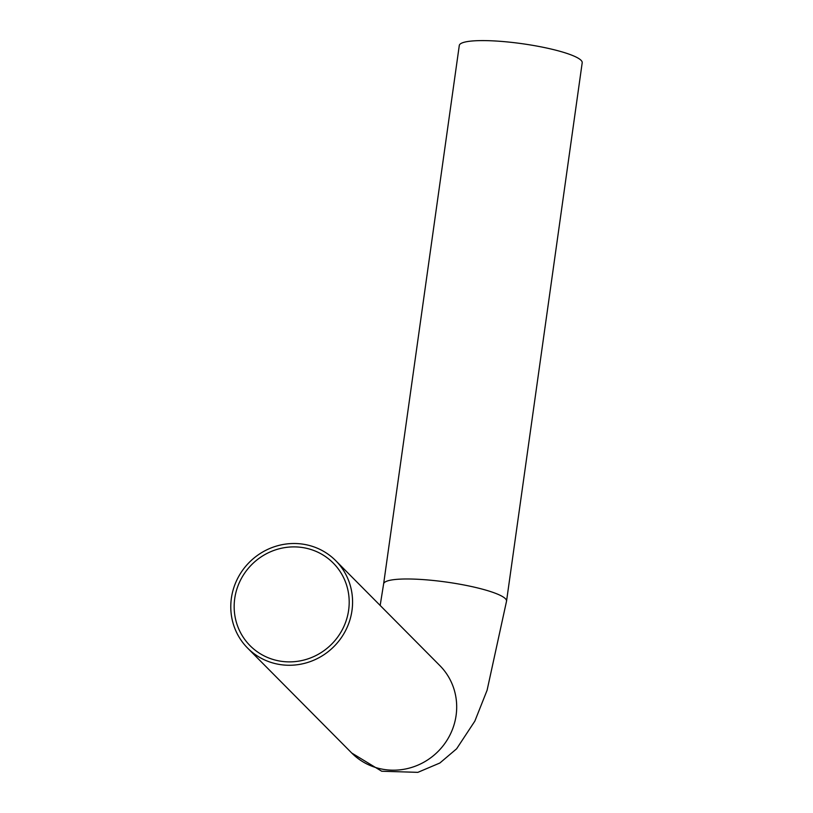 <?xml version="1.0" encoding="UTF-8"?>
<svg xmlns="http://www.w3.org/2000/svg" width="813" height="813" viewBox="0 0 813 813"><rect width="100%" height="100%" fill="white"/><g stroke="black" fill="none" stroke-linecap="round" stroke-linejoin="round"><path stroke-width="1.22" d="M283.635 661.589A58.617 56.382 135.2 0 1 250.069 645.674A58.617 56.382 135.2 0 1 251.969 564.364A58.617 56.382 135.2 0 1 333.289 563.104A58.617 56.382 135.2 0 1 342.842 628.652A58.617 56.382 135.2 0 1 283.635 661.589M506.54 601.153A62.062 10.528 8 0 0 433.116 580.462A62.062 10.528 8 0 0 383.624 583.876L459.284 45.487A62.062 10.528 8 0 1 522.21 43.709A62.062 10.528 8 0 1 582.199 62.764L506.54 601.153L487.099 690.237L474.853 721.111L456.611 748.803L439.863 763.011L417.852 772.35L381.714 771.242L351.734 753.021A62.062 59.695 135.2 0 0 387.273 769.881A62.062 59.695 135.2 0 0 449.965 735.003A62.062 59.695 135.2 0 0 439.843 665.593L335.739 560.675A62.062 59.695 135.2 0 1 345.85 630.075A62.062 59.695 135.2 0 1 283.168 664.953A62.062 59.695 135.2 0 1 247.619 648.103A62.062 59.695 135.2 0 1 249.632 562.017A62.062 59.695 135.2 0 1 335.739 560.675M383.624 583.876L380.169 605.461M247.619 648.103L351.734 753.021"/></g></svg>
